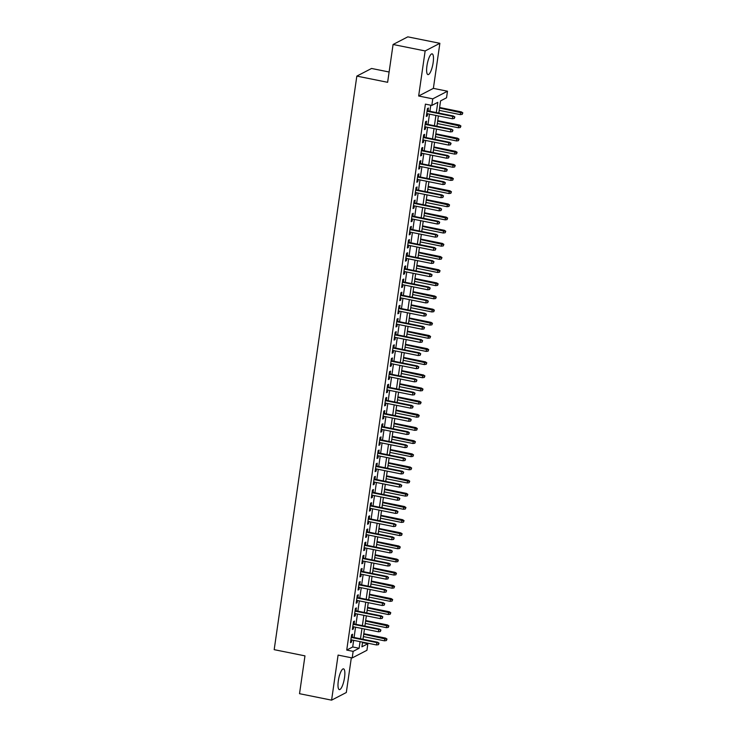 <?xml version="1.0" encoding="UTF-8"?>
<svg xmlns="http://www.w3.org/2000/svg" width="737" height="737" viewBox="0 0 737 737"><rect width="100%" height="100%" fill="white"/><g stroke="black" fill="none" stroke-linecap="round" stroke-linejoin="round"><path stroke-width="1.11" d="M344.529 677.616A10.576 2.782 101.4 0 0 343.516 668.855A10.576 2.782 101.4 0 0 338.32 680.841A10.576 2.782 101.4 0 0 339.333 689.602A10.576 2.782 101.4 0 0 344.529 677.616M433.153 62.617A10.576 2.782 101.4 0 0 432.131 53.856A10.576 2.782 101.4 0 0 426.944 65.842A10.576 2.782 101.4 0 0 427.957 74.603A10.576 2.782 101.4 0 0 433.153 62.617M362.503 642.636L367.874 643.723L366.925 650.301L352.203 657.938L353.143 651.361L359.112 648.265L360.071 641.641M389.108 72.005L371.559 68.467L356.837 76.104L274.182 649.666L304.971 655.866L299.526 693.692L331.595 700.15L346.316 692.513L351.328 657.763M356.837 76.104L387.625 82.304L393.079 44.487L407.801 36.85L439.869 43.308L425.148 50.945L418.653 96.003L432.766 98.85L447.488 91.213L446.539 97.791L440.569 100.886L438.819 113.074M418.653 96.003L433.374 88.366L439.869 43.308M433.374 88.366L447.488 91.213M393.079 44.487L425.148 50.945M352.194 637.1L352.599 634.244L351.604 634.76L350.471 642.655L351.466 642.139L351.779 639.974M354.082 623.944L354.497 621.088L353.502 621.604L352.369 629.499L353.364 628.983L353.677 626.818M355.98 610.789L356.395 607.933L355.4 608.449L354.267 616.344L355.262 615.828L355.566 613.663M357.878 597.633L358.293 594.777L357.298 595.293L356.155 603.188L357.15 602.673L357.463 600.508M359.776 584.478L360.19 581.622L359.195 582.138L358.053 590.033L359.048 589.517L359.361 587.352M361.674 571.322L362.079 568.467L361.084 568.982L359.951 576.878L360.946 576.362L361.259 574.197M363.562 558.167L363.977 555.311L362.982 555.827L361.849 563.722L362.844 563.206L363.148 561.041M365.46 545.021L365.874 542.156L364.879 542.672L363.737 550.567L364.732 550.051L365.045 547.886M367.358 531.865L367.772 529L366.777 529.516L365.635 537.411L366.63 536.895L366.943 534.73M369.255 518.71L369.661 515.845L368.666 516.361L367.533 524.256L368.528 523.74L368.841 521.575M371.144 505.554L371.559 502.689L370.564 503.205L369.43 511.1L370.425 510.584L370.739 508.419M373.042 492.399L373.456 489.534L372.461 490.05L371.319 497.945L372.314 497.429L372.627 495.264M374.94 479.243L375.354 476.378L374.359 476.894L373.217 484.789L374.212 484.273L374.525 482.109M376.837 466.088L377.243 463.223L376.248 463.739L375.115 471.634L376.11 471.118L376.423 468.953M378.735 452.933L379.14 450.067L378.145 450.583L377.012 458.478L378.007 457.963L378.321 455.798M380.624 439.777L381.038 436.912L380.043 437.428L378.91 445.323L379.905 444.807L380.209 442.642M382.521 426.622L382.936 423.757L381.941 424.282L380.799 432.168L381.794 431.652L382.107 429.487M384.419 413.466L384.834 410.61L383.839 411.126L382.696 419.012L383.691 418.496L384.005 416.331M386.317 400.311L386.722 397.455L385.727 397.971L384.594 405.857L385.589 405.341L385.902 403.176M388.206 387.155L388.62 384.299L387.625 384.815L386.492 392.701L387.487 392.185L387.791 390.03M390.103 374L390.518 371.144L389.523 371.66L388.381 379.546L389.376 379.03L389.689 376.874M392.001 360.844L392.416 357.989L391.421 358.504L390.278 366.4L391.273 365.874L391.587 363.719M393.899 347.689L394.304 344.833L393.309 345.349L392.176 353.244L393.171 352.728L393.484 350.563M395.787 334.534L396.202 331.678L395.207 332.194L394.074 340.089L395.069 339.573L395.382 337.408M397.685 321.378L398.1 318.522L397.105 319.038L395.972 326.933L396.967 326.417L397.271 324.252M399.583 308.223L399.998 305.367L399.003 305.883L397.86 313.778L398.855 313.262L399.168 311.097M401.481 295.067L401.895 292.211L400.9 292.727L399.758 300.622L400.753 300.106L401.066 297.941M403.379 281.912L403.784 279.056L402.789 279.572L401.656 287.467L402.651 286.951L402.964 284.786M405.267 268.756L405.682 265.9L404.687 266.416L403.554 274.311L404.549 273.796L404.853 271.631M407.165 255.61L407.579 252.745L406.584 253.261L405.442 261.156L406.437 260.64L406.75 258.475M409.063 242.455L409.477 239.589L408.482 240.105L407.34 248L408.335 247.485L408.648 245.32M410.96 229.299L411.366 226.434L410.371 226.95L409.238 234.845L410.233 234.329L410.546 232.164M412.849 216.144L413.264 213.279L412.269 213.794L411.135 221.69L412.13 221.174L412.444 219.009M414.747 202.988L415.161 200.123L414.166 200.639L413.024 208.534L414.019 208.018L414.332 205.853M416.645 189.833L417.059 186.968L416.064 187.484L414.922 195.379L415.917 194.863L416.23 192.698M418.542 176.677L418.948 173.812L417.953 174.328L416.82 182.223L417.815 181.707L418.128 179.542M420.431 163.522L420.845 160.657L419.85 161.173L418.717 169.068L419.712 168.552L420.026 166.387M422.329 150.366L422.743 147.501L421.748 148.017L420.615 155.912L421.61 155.396L421.914 153.232M424.226 137.211L424.641 134.346L423.646 134.871L422.504 142.757L423.499 142.241L423.812 140.076M426.124 124.056L426.539 121.2L425.544 121.716L424.401 129.601L425.396 129.086L425.71 126.921M436.313 112.568L437.787 102.332L431.818 105.428L425.406 104.129L346.731 650.071L352.701 646.966L353.659 640.352M354.073 637.477L355.556 627.196M355.962 624.322L357.445 614.041M357.86 611.166L359.343 600.885M359.757 598.011L361.241 587.73M361.655 584.856L363.138 574.574M363.544 571.709L365.027 561.419M365.441 558.554L366.925 548.264M367.339 545.398L368.822 535.108M369.237 532.243L370.72 521.953M371.135 519.088L372.609 508.797M373.023 505.932L374.507 495.642M374.921 492.777L376.404 482.486M376.819 479.621L378.302 469.331M378.717 466.466L380.2 456.175M380.605 453.31L382.088 443.02M382.503 440.155L383.986 429.864M384.401 426.999L385.884 416.718M386.299 413.844L387.782 403.563M388.196 400.688L389.67 390.407M390.085 387.533L391.568 377.252M391.983 374.378L393.466 364.096M393.88 361.222L395.364 350.941M395.778 348.067L397.261 337.786M397.667 334.911L399.15 324.63M399.565 321.756L401.048 311.475M401.462 308.6L402.946 298.319M403.36 295.445L404.843 285.164M405.249 282.299L406.732 272.008M407.146 269.143L408.63 258.853M409.044 255.988L410.527 245.697M410.942 242.832L412.425 232.542M412.84 229.677L414.314 219.386M414.728 216.521L416.212 206.231M416.626 203.366L418.109 193.076M418.524 190.21L420.007 179.92M420.422 177.055L421.905 166.765M422.31 163.9L423.793 153.609M424.208 150.744L425.691 140.454M426.106 137.589L427.589 127.308M428.004 124.433L429.487 114.152M429.892 111.278L430.767 105.216M428.022 110.9L428.427 108.044L427.432 108.56L426.299 116.446L427.294 115.93L427.607 113.765M352.203 657.938L338.09 655.092L331.595 700.15M346.731 650.071L353.143 651.361M431.818 105.428L432.766 98.85M362.576 642.148L361.904 646.819L367.874 643.723M438.404 115.949L436.921 126.23M436.507 129.104L435.023 139.385M434.609 142.259L433.126 152.541M432.711 155.406L431.237 165.696M430.823 168.561L429.339 178.851M428.925 181.717L427.442 192.007M427.027 194.872L425.544 205.162M425.129 208.027L423.646 218.318M423.241 221.183L421.757 231.473M421.343 234.338L419.86 244.629M419.445 247.494L417.962 257.784M417.547 260.649L416.064 270.94M415.65 273.805L414.176 284.095M413.761 286.96L412.278 297.251M411.863 300.116L410.38 310.397M409.965 313.271L408.482 323.552M408.068 326.427L406.594 336.708M406.179 339.582L404.696 349.863M404.281 352.737L402.798 363.019M402.384 365.893L400.9 376.174M400.486 379.048L399.003 389.329M398.597 392.204L397.114 402.485M396.699 405.359L395.216 415.64M394.802 418.515L393.318 428.796M392.904 431.67L391.421 441.951M391.006 444.816L389.532 455.107M389.118 457.972L387.634 468.262M387.22 471.127L385.737 481.418M385.322 484.283L383.839 494.573M383.424 497.438L381.941 507.729M381.536 510.594L380.052 520.884M379.638 523.749L378.155 534.039M377.74 536.904L376.257 547.195M375.842 550.06L374.359 560.35M373.954 563.215L372.471 573.506M372.056 576.371L370.573 586.661M370.158 589.526L368.675 599.807M368.26 602.682L366.777 612.963M366.363 615.837L364.889 626.118M364.474 628.993L362.991 639.274M360.485 638.776L361.968 628.486M362.383 625.621L363.866 615.331M364.271 612.465L365.755 602.175M366.169 599.31L367.652 589.02M368.067 586.155L369.55 575.864M369.965 572.999L371.448 562.709M371.863 559.844L373.337 549.553M373.751 546.688L375.234 536.398M375.649 533.533L377.132 523.242M377.547 520.377L379.03 510.087M379.444 507.222L380.918 496.941M381.333 494.066L382.816 483.785M383.231 480.911L384.714 470.63M385.129 467.755L386.612 457.474M387.026 454.6L388.51 444.319M388.915 441.445L390.398 431.163M390.813 428.289L392.296 418.008M392.71 415.134L394.194 404.853M394.608 401.978L396.091 391.697M396.506 388.823L397.98 378.542M398.395 375.667L399.878 365.386M400.292 362.521L401.776 352.231M402.19 349.366L403.673 339.075M404.088 336.21L405.571 325.92M405.976 323.055L407.46 312.764M407.874 309.899L409.357 299.609M409.772 296.744L411.255 286.453M411.67 283.588L413.153 273.298M413.558 270.433L415.042 260.143M415.456 257.277L416.939 246.987M417.354 244.122L418.837 233.832M419.252 230.967L420.735 220.676M421.149 217.811L422.623 207.53M423.038 204.656L424.521 194.375M424.936 191.5L426.419 181.219M426.834 178.345L428.317 168.064M428.731 165.189L430.215 154.908M430.62 152.034L432.103 141.753M432.518 138.878L434.001 128.597M434.415 125.723L435.899 115.442M352.701 646.966L359.112 648.265M426.401 115.755L427.294 115.93M424.503 128.911L425.396 129.086M422.605 142.066L423.499 142.241M420.707 155.221L421.61 155.396M418.819 168.377L419.712 168.552M416.921 181.532L417.815 181.707M415.023 194.688L415.917 194.863M413.125 207.834L414.019 208.018M411.237 220.989L412.13 221.174M409.339 234.145L410.233 234.329M407.441 247.3L408.335 247.485M405.543 260.456L406.437 260.64M403.646 273.611L404.549 273.796M401.757 286.767L402.651 286.951M399.859 299.922L400.753 300.106M397.962 313.078L398.855 313.262M396.064 326.233L396.967 326.417M394.175 339.388L395.069 339.573M392.277 352.544L393.171 352.728M390.38 365.699L391.273 365.874M388.482 378.855L389.376 379.03M386.593 392.01L387.487 392.185M384.696 405.166L385.589 405.341M382.798 418.321L383.691 418.496M380.9 431.477L381.794 431.652M379.002 444.632L379.905 444.807M377.114 457.788L378.007 457.963M375.216 470.943L376.11 471.118M373.318 484.098L374.212 484.273M371.42 497.245L372.314 497.429M369.532 510.4L370.425 510.584M367.634 523.556L368.528 523.74M365.736 536.711L366.63 536.895M363.838 549.866L364.732 550.051M361.95 563.022L362.844 563.206M360.052 576.177L360.946 576.362M358.154 589.333L359.048 589.517M356.257 602.488L357.15 602.673M354.359 615.644L355.262 615.828M352.47 628.799L353.364 628.983M350.572 641.955L351.466 642.139M454.453 117.174L454.268 118.482L454.858 116.962L452.702 116.391L452.361 118.758L426.714 113.59M427.055 111.223L452.702 116.391L453.421 116.022L427.119 110.716M454.858 116.962L453.421 116.022M452.361 118.758L454.268 118.482M462.228 114.355L462.818 112.835L462.228 114.355L460.321 114.631L460.662 112.264L461.38 111.886L439.62 107.501M462.412 113.037L439.547 108.007M460.321 114.631L439.206 110.375M461.38 111.886L462.818 112.835M452.564 130.32L452.371 131.637L452.96 130.117L450.804 129.546L450.464 131.914L424.816 126.746M425.157 124.378L450.804 129.546L451.523 129.178L425.231 123.871M452.96 130.117L451.523 129.178M450.464 131.914L452.371 131.637M450.666 143.475L450.473 144.793L451.062 143.273L448.916 142.702L448.575 145.069L422.918 139.901M423.259 137.533L448.916 142.702L449.625 142.324L423.333 137.027M451.062 143.273L449.625 142.324M448.575 145.069L450.473 144.793M448.769 156.631L448.575 157.948L449.165 156.428L447.018 155.857L446.677 158.225L421.02 153.056M421.361 150.689L447.018 155.857L447.737 155.479L421.435 150.182M449.165 156.428L447.737 155.479M446.677 158.225L448.575 157.948M446.871 169.786L446.686 171.104L447.267 169.584L445.12 169.013L444.78 171.38L419.132 166.212M419.473 163.844L445.12 169.013L445.839 168.635L419.537 163.338M447.267 169.584L445.839 168.635M444.78 171.38L446.686 171.104M460.33 127.51L460.92 125.99L460.33 127.51L458.423 127.787L458.764 125.419L459.483 125.041L437.723 120.656M460.524 126.193L437.649 121.163M458.423 127.787L437.308 123.53M459.483 125.041L460.92 125.99M458.432 140.666L459.022 139.146L458.432 140.666L456.535 140.942L456.876 138.574L457.585 138.197L435.825 133.812M458.626 139.348L435.751 134.318M456.535 140.942L435.41 136.686M457.585 138.197L459.022 139.146M456.535 153.821L457.124 152.301L456.535 153.821L454.637 154.097L454.978 151.73L455.696 151.352L433.927 146.967M456.728 152.504L433.863 147.474M454.637 154.097L433.522 149.841M455.696 151.352L457.124 152.301M454.646 166.977L455.226 165.457L454.646 166.977L452.739 167.253L453.08 164.885L453.799 164.508L432.039 160.122M454.83 165.659L431.965 160.629M452.739 167.253L431.624 162.997M453.799 164.508L455.226 165.457M444.973 182.942L444.789 184.259L445.378 182.739L443.223 182.168L442.882 184.536L417.234 179.367M417.575 177L443.223 182.168L443.941 181.79L417.649 176.493M445.378 182.739L443.941 181.79M442.882 184.536L444.789 184.259M452.748 180.132L453.338 178.612L452.748 180.132L450.841 180.408L451.182 178.032L451.901 177.663L430.141 173.278M452.933 178.815L430.067 173.785M450.841 180.408L429.726 176.152M451.901 177.663L453.338 178.612M443.084 196.097L442.891 197.415L443.481 195.895L441.334 195.323L440.993 197.691L415.336 192.523M415.677 190.155L441.334 195.323L442.043 194.946L415.751 189.649M443.481 195.895L442.043 194.946M440.993 197.691L442.891 197.415M450.851 193.287L451.44 191.767L450.851 193.287L448.953 193.555L449.294 191.187L450.003 190.819L428.243 186.433M451.044 191.97L428.169 186.94M448.953 193.555L427.828 189.308M450.003 190.819L451.44 191.767M441.187 209.253L440.993 210.57L441.583 209.05L439.436 208.479L439.095 210.846L413.439 205.678M413.779 203.311L439.436 208.479L440.155 208.101L413.853 202.804M441.583 209.05L440.155 208.101M439.095 210.846L440.993 210.57M448.953 206.443L449.542 204.923L448.953 206.443L447.055 206.71L447.396 204.342L448.114 203.974L426.345 199.589M449.146 205.126L426.281 200.095M447.055 206.71L425.931 202.463M448.114 203.974L449.542 204.923M439.289 222.408L439.105 223.726L439.685 222.206L437.538 221.634L437.198 224.002L411.541 218.834M411.882 216.466L437.538 221.634L438.257 221.257L411.955 215.959M439.685 222.206L438.257 221.257M437.198 224.002L439.105 223.726M447.064 219.598L447.645 218.078L447.064 219.598L445.157 219.866L445.498 217.498L446.217 217.129L424.457 212.744M447.248 218.281L424.383 213.251M445.157 219.866L424.042 215.619M446.217 217.129L447.645 218.078M437.391 235.564L437.207 236.881L437.796 235.361L435.641 234.781L435.3 237.157L409.652 231.989M409.993 229.612L435.641 234.781L436.359 234.412L410.067 229.115M437.796 235.361L436.359 234.412M435.3 237.157L437.207 236.881M445.166 232.754L445.756 231.234L445.166 232.754L443.259 233.021L443.6 230.653L444.319 230.285L422.559 225.9M445.351 231.436L422.485 226.397M443.259 233.021L422.144 228.774M444.319 230.285L445.756 231.234M435.503 248.719L435.309 250.036L435.899 248.516L433.752 247.936L433.411 250.304L407.754 245.135M408.095 242.768L433.752 247.936L434.462 247.568L408.169 242.27M435.899 248.516L434.462 247.568M433.411 250.304L435.309 250.036M443.269 245.909L443.858 244.38L443.269 245.909L441.362 246.176L441.712 243.809L442.421 243.44L420.661 239.055M443.462 244.592L420.587 239.553M441.362 246.176L420.247 241.92M442.421 243.44L443.858 244.38M433.605 261.875L433.411 263.192L434.001 261.672L431.854 261.091L431.513 263.459L405.857 258.291M406.198 255.923L431.854 261.091L432.573 260.723L406.271 255.426M434.001 261.672L432.573 260.723M431.513 263.459L433.411 263.192M441.371 259.065L441.96 257.535L441.371 259.065L439.473 259.332L439.814 256.964L440.533 256.596L418.763 252.211M441.564 257.747L418.69 252.708M439.473 259.332L418.349 255.076M440.533 256.596L441.96 257.535M431.707 275.03L431.523 276.347L432.103 274.827L429.957 274.247L429.616 276.615L403.959 271.446M404.3 269.079L429.957 274.247L430.675 273.878L404.373 268.581M432.103 274.827L430.675 273.878M429.616 276.615L431.523 276.347M439.473 272.22L440.063 270.691L439.473 272.22L437.575 272.487L437.916 270.12L438.635 269.751L416.875 265.366M439.667 270.903L416.801 265.864M437.575 272.487L416.46 268.231M438.635 269.751L440.063 270.691M437.585 285.376L438.165 283.846L437.585 285.376L435.678 285.643L436.018 283.275L436.737 282.907L414.977 278.522M437.769 284.058L414.903 279.019M435.678 285.643L414.562 281.387M436.737 282.907L438.165 283.846M435.687 298.522L436.276 297.002L435.687 298.522L433.78 298.798L434.121 296.431L434.839 296.062L413.079 291.677M435.88 297.214L413.006 292.174M433.78 298.798L412.665 294.542M434.839 296.062L436.276 297.002M429.809 288.185L429.625 289.503L430.215 287.983L428.059 287.402L427.718 289.77L402.07 284.602M402.411 282.234L428.059 287.402L428.777 287.034L402.476 281.737M430.215 287.983L428.777 287.034M427.718 289.77L429.625 289.503M427.921 301.341L427.727 302.658L428.317 301.129L426.161 300.558L425.82 302.925L400.173 297.757M400.513 295.39L426.161 300.558L426.88 300.189L400.587 294.892M428.317 301.129L426.88 300.189M425.82 302.925L427.727 302.658M426.023 314.496L425.829 315.814L426.419 314.284L424.272 313.713L423.932 316.081L398.275 310.913M398.616 308.545L424.272 313.713L424.982 313.345L398.689 308.048M426.419 314.284L424.982 313.345M423.932 316.081L425.829 315.814M433.789 311.677L434.379 310.157L433.789 311.677L431.891 311.954L432.232 309.586L432.941 309.218L411.182 304.832M433.982 310.369L411.108 305.33M431.891 311.954L410.767 307.697M432.941 309.218L434.379 310.157M424.125 327.652L423.932 328.969L424.521 327.44L422.375 326.869L422.034 329.236L396.377 324.068M396.718 321.7L422.375 326.869L423.093 326.5L396.792 321.203M424.521 327.44L423.093 326.5M422.034 329.236L423.932 328.969M431.891 324.833L432.481 323.313L431.891 324.833L429.993 325.109L430.334 322.742L431.053 322.373L409.284 317.988M432.085 323.525L409.219 318.485M429.993 325.109L408.878 320.853M431.053 322.373L432.481 323.313M422.227 340.807L422.043 342.125L422.623 340.595L420.477 340.024L420.136 342.392L394.479 337.224M394.829 334.856L420.477 340.024L421.195 339.656L394.894 334.358M422.623 340.595L421.195 339.656M420.136 342.392L422.043 342.125M430.003 337.988L430.583 336.468L430.003 337.988L428.096 338.265L428.437 335.897L429.155 335.528L407.395 331.143M430.187 336.68L407.321 331.641M428.096 338.265L406.981 334.008M429.155 335.528L430.583 336.468M420.33 353.963L420.145 355.271L420.735 353.751L418.579 353.18L418.238 355.547L392.591 350.379M392.932 348.011L418.579 353.18L419.298 352.811L393.005 347.514M420.735 353.751L419.298 352.811M418.238 355.547L420.145 355.271M428.105 351.144L428.694 349.624L428.105 351.144L426.198 351.42L426.539 349.052L427.257 348.684L405.497 344.299M428.289 349.835L405.424 344.796M426.198 351.42L405.083 347.164M427.257 348.684L428.694 349.624M418.441 367.118L418.248 368.426L418.837 366.906L416.691 366.335L416.35 368.703L390.693 363.534M391.034 361.167L416.691 366.335L417.4 365.967L391.107 360.669M418.837 366.906L417.4 365.967M416.35 368.703L418.248 368.426M426.207 364.299L426.797 362.779L426.207 364.299L424.309 364.575L424.65 362.208L425.36 361.839L403.6 357.454M426.401 362.982L403.526 357.952M424.309 364.575L403.185 360.319M425.36 361.839L426.797 362.779M416.543 380.274L416.35 381.582L416.939 380.062L414.793 379.491L414.452 381.858L388.795 376.69M389.136 374.322L414.793 379.491L415.511 379.122L389.21 373.825M416.939 380.062L415.511 379.122M414.452 381.858L416.35 381.582M424.309 377.455L424.899 375.934L424.309 377.455L422.412 377.731L422.752 375.363L423.471 374.986L401.702 370.61M424.503 376.137L401.628 371.107M422.412 377.731L401.287 373.475M423.471 374.986L424.899 375.934M414.645 393.429L414.461 394.737L415.042 393.217L412.895 392.646L412.554 395.014L386.897 389.845M387.238 387.478L412.895 392.646L413.614 392.277L387.312 386.98M415.042 393.217L413.614 392.277M412.554 395.014L414.461 394.737M422.421 390.61L423.001 389.09L422.421 390.61L420.514 390.886L420.855 388.519L421.573 388.141L399.813 383.765M422.605 389.293L399.74 384.263M420.514 390.886L399.399 386.63M421.573 388.141L423.001 389.09M412.748 406.584L412.563 407.893L413.153 406.373L410.997 405.801L410.656 408.169L385.009 403.001M385.35 400.633L410.997 405.801L411.716 405.433L385.414 400.127M413.153 406.373L411.716 405.433M410.656 408.169L412.563 407.893M420.523 403.765L421.113 402.245L420.523 403.765L418.616 404.042L418.957 401.674L419.675 401.297L397.916 396.911M420.707 402.448L397.842 397.418M418.616 404.042L397.501 399.786M419.675 401.297L421.113 402.245M410.859 419.731L410.666 421.048L411.255 419.528L409.109 418.957L408.759 421.324L383.111 416.156M383.452 413.789L409.109 418.957L409.818 418.588L383.526 413.282M411.255 419.528L409.818 418.588M408.759 421.324L410.666 421.048M408.961 432.886L408.768 434.204L409.357 432.683L407.211 432.112L406.87 434.48L381.213 429.312M381.554 426.944L407.211 432.112L407.93 431.735L381.628 426.437M409.357 432.683L407.93 431.735M406.87 434.48L408.768 434.204M407.064 446.042L406.87 447.359L407.46 445.839L405.313 445.268L404.972 447.635L379.315 442.467M379.656 440.1L405.313 445.268L406.032 444.89L379.73 439.593M407.46 445.839L406.032 444.89M404.972 447.635L406.87 447.359M418.625 416.921L419.215 415.401L418.625 416.921L416.718 417.197L417.059 414.83L417.778 414.452L396.018 410.067M418.819 415.604L395.944 410.573M416.718 417.197L395.603 412.941M417.778 414.452L419.215 415.401M416.727 430.076L417.317 428.556L416.727 430.076L414.83 430.353L415.171 427.985L415.88 427.607L394.12 423.222M416.921 428.759L394.046 423.729M414.83 430.353L393.705 426.097M415.88 427.607L417.317 428.556M414.83 443.232L415.419 441.712L414.83 443.232L412.932 443.508L413.273 441.141L413.991 440.763L392.222 436.378M415.023 441.914L392.158 436.884M412.932 443.508L391.817 439.252M413.991 440.763L415.419 441.712M405.166 459.197L404.982 460.514L405.562 458.994L403.415 458.423L403.075 460.791L377.427 455.623M377.768 453.255L403.415 458.423L404.134 458.046L377.832 452.748M405.562 458.994L404.134 458.046M403.075 460.791L404.982 460.514M412.941 456.387L413.521 454.867L412.941 456.387L411.034 456.664L411.375 454.296L412.094 453.918L390.334 449.533M413.125 455.07L390.26 450.04M411.034 456.664L389.919 452.407M412.094 453.918L413.521 454.867M403.277 472.353L403.084 473.67L403.673 472.15L401.518 471.579L401.177 473.946L375.529 468.778M375.87 466.41L401.518 471.579L402.236 471.201L375.944 465.904M403.673 472.15L402.236 471.201M401.177 473.946L403.084 473.67M411.043 469.543L411.633 468.023L411.043 469.543L409.136 469.819L409.477 467.442L410.196 467.074L388.436 462.689M411.228 468.225L388.362 463.195M409.136 469.819L388.021 465.563M410.196 467.074L411.633 468.023M401.379 485.508L401.186 486.825L401.776 485.305L399.629 484.734L399.288 487.102L373.631 481.934M373.972 479.566L399.629 484.734L400.338 484.356L374.046 479.059M401.776 485.305L400.338 484.356M399.288 487.102L401.186 486.825M409.146 482.698L409.735 481.178L409.146 482.698L407.248 482.965L407.589 480.598L408.298 480.229L386.538 475.844M409.339 481.381L386.464 476.351M407.248 482.965L386.124 478.718M408.298 480.229L409.735 481.178M399.482 498.663L399.288 499.981L399.878 498.461L397.731 497.89L397.39 500.257L371.734 495.089M372.074 492.721L397.731 497.89L398.45 497.512L372.148 492.215M399.878 498.461L398.45 497.512M397.39 500.257L399.288 499.981M407.248 495.854L407.837 494.334L407.248 495.854L405.35 496.121L405.691 493.753L406.409 493.385L384.64 488.999M407.441 494.536L384.576 489.506M405.35 496.121L384.235 491.874M406.409 493.385L407.837 494.334M397.584 511.819L397.4 513.136L397.98 511.616L395.833 511.045L395.493 513.413L369.836 508.244M370.177 505.877L395.833 511.045L396.552 510.667L370.25 505.37M397.98 511.616L396.552 510.667M395.493 513.413L397.4 513.136M395.686 524.974L395.502 526.292L396.091 524.772L393.936 524.191L393.595 526.568L367.947 521.4M368.288 519.023L393.936 524.191L394.654 523.823L368.362 518.526M396.091 524.772L394.654 523.823M393.595 526.568L395.502 526.292M393.798 538.13L393.604 539.447L394.194 537.927L392.047 537.347L391.706 539.714L366.049 534.546M366.39 532.178L392.047 537.347L392.757 536.978L366.464 531.681M394.194 537.927L392.757 536.978M391.706 539.714L393.604 539.447M405.359 509.009L405.94 507.489L405.359 509.009L403.452 509.276L403.793 506.909L404.512 506.54L382.752 502.155M405.543 507.692L382.678 502.662M403.452 509.276L382.337 505.029M404.512 506.54L405.94 507.489M403.461 522.164L404.051 520.644L403.461 522.164L401.554 522.432L401.895 520.064L402.614 519.696L380.854 515.31M403.646 520.847L380.78 515.808M401.554 522.432L380.439 518.185M402.614 519.696L404.051 520.644M401.564 535.32L402.153 533.791L401.564 535.32L399.666 535.587L400.007 533.219L400.716 532.851L378.956 528.466M401.757 534.003L378.882 528.963M399.666 535.587L378.542 531.331M400.716 532.851L402.153 533.791M391.9 551.285L391.706 552.603L392.296 551.083L390.149 550.502L389.809 552.87L364.152 547.702M364.493 545.334L390.149 550.502L390.868 550.134L364.566 544.836M392.296 551.083L390.868 550.134M389.809 552.87L391.706 552.603M399.666 548.475L400.255 546.946L399.666 548.475L397.768 548.743L398.109 546.375L398.828 546.006L377.058 541.621M399.859 547.158L376.985 542.119M397.768 548.743L376.644 544.486M398.828 546.006L400.255 546.946M390.002 564.441L389.818 565.758L390.398 564.238L388.252 563.658L387.911 566.025L362.254 560.857M362.595 558.489L388.252 563.658L388.97 563.289L362.668 557.992M390.398 564.238L388.97 563.289M387.911 566.025L389.818 565.758M397.777 561.631L398.358 560.102L397.777 561.631L395.87 561.898L396.211 559.53L396.93 559.162L375.17 554.777M397.962 560.313L375.096 555.274M395.87 561.898L374.755 557.642M396.93 559.162L398.358 560.102M388.104 577.596L387.92 578.913L388.51 577.393L386.354 576.813L386.013 579.181L360.365 574.012M360.706 571.645L386.354 576.813L387.072 576.445L360.771 571.147M388.51 577.393L387.072 576.445M386.013 579.181L387.92 578.913M395.88 574.786L396.469 573.257L395.88 574.786L393.973 575.053L394.313 572.686L395.032 572.317L373.272 567.932M396.064 573.469L373.198 568.43M393.973 575.053L372.858 570.797M395.032 572.317L396.469 573.257M386.216 590.752L386.022 592.069L386.612 590.54L384.456 589.968L384.115 592.336L358.468 587.168M358.808 584.8L384.456 589.968L385.175 589.6L358.882 584.303M386.612 590.54L385.175 589.6M384.115 592.336L386.022 592.069M393.982 587.933L394.571 586.412L393.982 587.933L392.075 588.209L392.416 585.841L393.134 585.473L371.374 581.088M394.175 586.624L371.301 581.585M392.075 588.209L370.96 583.953M393.134 585.473L394.571 586.412M384.318 603.907L384.124 605.224L384.714 603.695L382.567 603.124L382.227 605.492L356.57 600.323M356.911 597.956L382.567 603.124L383.277 602.755L356.984 597.458M384.714 603.695L383.277 602.755M382.227 605.492L384.124 605.224M392.084 601.088L392.674 599.568L392.084 601.088L390.186 601.364L390.527 598.997L391.236 598.628L369.477 594.243M392.277 599.78L369.403 594.741M390.186 601.364L369.062 597.108M391.236 598.628L392.674 599.568M382.42 617.062L382.227 618.38L382.816 616.851L380.67 616.279L380.329 618.647L354.672 613.479M355.013 611.111L380.67 616.279L381.388 615.911L355.087 610.614M382.816 616.851L381.388 615.911M380.329 618.647L382.227 618.38M390.186 614.243L390.776 612.723L390.186 614.243L388.288 614.52L388.629 612.152L389.348 611.784L367.579 607.399M390.38 612.935L367.514 607.896M388.288 614.52L367.173 610.264M389.348 611.784L390.776 612.723M380.522 630.218L380.338 631.535L380.918 630.006L378.772 629.435L378.431 631.802L352.783 626.634M353.124 624.267L378.772 629.435L379.491 629.066L353.189 623.769M380.918 630.006L379.491 629.066M378.431 631.802L380.338 631.535M388.298 627.399L388.878 625.879L388.298 627.399L386.391 627.675L386.732 625.308L387.45 624.939L365.69 620.554M388.482 626.091L365.616 621.051M386.391 627.675L365.276 623.419M387.45 624.939L388.878 625.879M378.625 643.373L378.44 644.682L379.03 643.161L376.874 642.59L376.533 644.958L350.886 639.79M351.227 637.422L376.874 642.59L377.593 642.222L351.3 636.925M379.03 643.161L377.593 642.222M376.533 644.958L378.44 644.682M386.4 640.554L386.989 639.034L386.4 640.554L384.493 640.831L384.834 638.463L385.552 638.095L363.792 633.709M386.584 639.246L363.719 634.207M384.493 640.831L363.378 636.575M385.552 638.095L386.989 639.034"/></g></svg>

